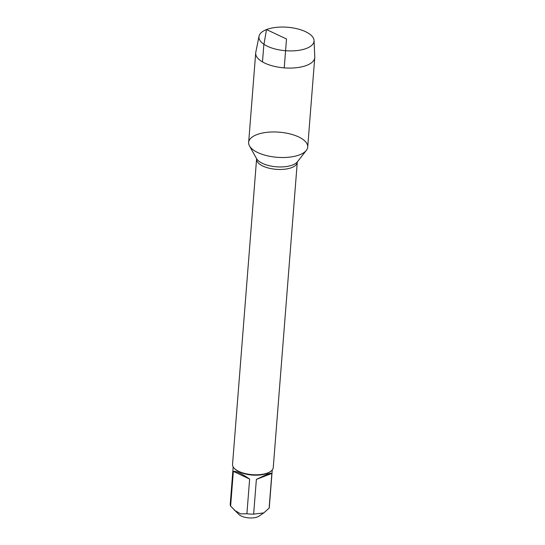 <?xml version="1.0" encoding="UTF-8"?>
<svg xmlns="http://www.w3.org/2000/svg" width="545" height="545" viewBox="0 0 545 545"><rect width="100%" height="100%" fill="white"/><g stroke="black" fill="none" stroke-linecap="round" stroke-linejoin="round"><path stroke-width="0.82" d="M256.579 159.065L232.545 464.401A20.417 8.693 4.5 0 0 234.623 468.666A20.417 8.693 4.5 0 0 252.219 474.668A20.417 8.693 4.5 0 0 270.538 471.493A20.417 8.693 4.5 0 0 273.249 467.603L297.277 162.274A20.417 8.693 -175.5 0 1 276.247 169.332A20.417 8.693 -175.5 0 1 256.579 159.065L256.525 158.575M256.756 134.656A29.621 12.61 4.5 0 0 249.494 145.917A29.621 12.61 4.5 0 0 277.194 157.307A29.621 12.61 4.5 0 0 306.331 150.393A29.621 12.61 4.5 0 0 293.224 134.826A29.621 12.61 4.5 0 0 256.756 134.656M263.814 512.899L259.073 516.115A11.431 4.871 -175.5 0 1 257.465 516.933A11.431 4.871 -175.5 0 1 238.962 514.528L230.617 506.094A19.6 8.345 -175.5 0 1 230.235 504.132L233.171 466.888M249.637 479.035C241.312 473.482 235.883 470.928 233.349 471.37L249.637 479.035L246.905 513.758L240.611 513.881L234.282 510.14M233.349 471.37L230.617 506.094M272.248 469.96L269.312 507.211A19.6 8.345 -175.5 0 1 269.114 508.144L263.807 512.893L253.643 514.119A19.6 8.345 -175.5 0 1 246.905 513.758M271.846 473.421C271.376 473.006 269.741 473.339 266.934 474.409L256.375 479.396L271.846 473.421L269.114 508.144M256.375 479.396L253.643 514.119M234.623 468.666L235.29 469.293A19.6 8.345 4.5 0 0 267.016 473.407A19.6 8.345 4.5 0 0 269.775 472.011L270.538 471.493M259.032 36.215L255.782 52.327A29.621 12.61 4.5 0 0 255.694 52.967L248.656 142.415A29.621 12.61 4.5 0 0 266.771 155.666A29.621 12.61 4.5 0 0 299.607 154.821A29.621 12.61 4.5 0 0 307.707 147.061L314.751 57.62A29.621 12.61 4.5 0 0 314.765 56.966L314.07 40.548A27.645 11.772 4.5 0 0 287.426 27.25A27.645 11.772 4.5 0 0 259.032 36.215A27.645 11.772 4.5 0 0 275.205 49.016A27.645 11.772 4.5 0 0 306.501 48.396A27.645 11.772 4.5 0 0 314.07 40.548M255.694 52.967A29.621 12.61 4.5 0 0 273.808 66.224A29.621 12.61 4.5 0 0 306.644 65.38A29.621 12.61 4.5 0 0 314.751 57.62M284.231 67.866L286.507 38.981L266.512 29.573L263.8 45.208L262.486 61.905M249.494 145.917L256.552 158.622A21.275 9.061 4.5 0 0 276.444 166.804A21.275 9.061 4.5 0 0 297.372 161.838L306.331 150.393M297.277 162.274L297.406 161.79"/></g></svg>

